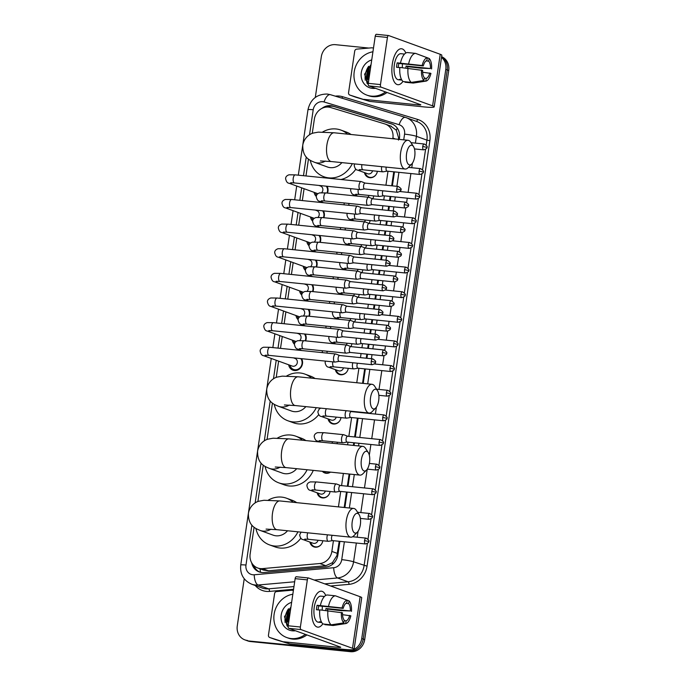 <?xml version="1.0" encoding="UTF-8"?>
<svg xmlns="http://www.w3.org/2000/svg" width="686" height="686" viewBox="0 0 686 686"><rect width="100%" height="100%" fill="white"/><g stroke="black" fill="none" stroke-linecap="round" stroke-linejoin="round"><path stroke-width="1.03" d="M310.715 542.36A6.774 6.097 -70 0 0 314.377 546.579A6.774 6.097 -70 0 0 315.706 546.879A6.774 6.097 -70 0 0 322.797 540.757A7.229 6.508 110 0 1 315.268 547.188A7.229 6.508 110 0 1 313.854 546.862A7.229 6.508 110 0 1 309.875 542.06M330.095 491.493A7.229 6.508 110 0 1 322.54 497.925A7.229 6.508 110 0 1 321.125 497.599A7.229 6.508 110 0 1 317.146 492.797M330.498 472.131A7.229 6.508 110 0 1 326.176 473.297A7.229 6.508 110 0 1 324.761 472.971A7.229 6.508 110 0 1 322.326 471.299M337.375 442.23A7.229 6.508 110 0 1 336.989 443.739A6.774 6.097 -70 0 0 337.349 442.23M341.011 417.603A7.229 6.508 110 0 1 333.456 424.025A7.229 6.508 110 0 1 332.041 423.708A7.229 6.508 110 0 1 328.062 418.897M336.174 369.943A6.774 6.097 -70 0 0 339.836 374.153A6.774 6.097 -70 0 0 341.165 374.453A6.774 6.097 -70 0 0 348.256 368.331A7.229 6.508 110 0 1 340.728 374.762A7.229 6.508 110 0 1 339.313 374.445A7.229 6.508 110 0 1 335.334 369.634M350.975 346.636A2.933 1.243 95.8 0 0 350.846 346.61A6.774 6.097 -70 0 0 351.901 343.703A7.229 6.508 110 0 1 350.88 346.601M355.554 319.076A7.229 6.508 110 0 1 354.525 321.966M359.198 294.44A7.229 6.508 110 0 1 358.161 297.338L354.362 295.855A4.065 1.724 95.8 0 0 354.345 295.846A4.065 1.724 95.8 0 0 354.165 295.803A4.065 1.724 95.8 0 0 352.09 299.242A4.065 1.724 95.8 0 0 353.161 303.847A4.065 1.724 95.8 0 0 353.341 303.889A4.065 1.724 95.8 0 0 353.547 303.881L357.595 303.186M362.834 269.812A7.229 6.508 110 0 1 361.796 272.702A6.774 6.097 -70 0 0 362.808 269.804M366.47 245.176A7.229 6.508 110 0 1 365.432 248.075A6.774 6.097 -70 0 0 366.444 245.176M370.106 220.549A7.229 6.508 110 0 1 369.068 223.439A6.774 6.097 -70 0 0 370.08 220.54M372.798 198.846A2.933 1.243 95.8 0 0 372.67 198.811A6.774 6.097 -70 0 0 373.724 195.913A7.229 6.508 110 0 1 372.712 198.811M377.386 171.277A7.229 6.508 110 0 1 369.823 177.708A7.229 6.508 110 0 1 368.408 177.382A7.229 6.508 110 0 1 364.438 172.58M326.973 351.215A7.229 6.508 110 0 1 327.059 353.101A6.774 6.097 -70 0 0 326.888 351.206M330.609 326.587A7.229 6.508 110 0 1 330.703 328.474M334.254 301.951A7.229 6.508 110 0 1 334.339 303.838M337.889 277.324A7.229 6.508 110 0 1 337.975 279.202M341.525 252.688A7.229 6.508 110 0 1 341.611 254.575M345.161 228.061A7.229 6.508 110 0 1 345.247 229.939A6.774 6.097 -70 0 0 345.075 228.052M348.797 203.425A7.229 6.508 110 0 1 348.882 205.311M301.626 358.692A7.683 6.92 110 0 1 301.351 366.821A7.683 6.92 110 0 1 294.448 370.526A7.683 6.92 110 0 1 292.948 370.183A7.683 6.92 110 0 1 288.66 364.772M305.261 334.056A7.683 6.92 110 0 1 305.639 340.882M308.897 309.429A7.683 6.92 110 0 1 309.275 316.246M312.533 284.793A7.683 6.92 110 0 1 312.91 291.619M316.169 260.157A7.683 6.92 110 0 1 316.555 266.983M319.813 235.53A7.683 6.92 110 0 1 320.19 242.355M323.449 210.894A7.683 6.92 110 0 1 323.826 217.719M327.085 186.266A7.683 6.92 110 0 1 327.462 193.092M392.795 138.744L392.898 138.066A13.549 12.194 -70 0 0 385.318 124.097A13.549 12.194 -70 0 0 384.752 123.909L330.609 107.513A13.549 12.194 -70 0 0 328.525 107.093A13.549 12.194 -70 0 0 314.351 119.193L312.25 133.41M398.455 140.09L398.6 137.869L396.302 130.203L390.754 126.095M254.094 527.234L250.141 554.014A13.549 12.194 -70 0 0 257.722 567.991L263.553 570.109L268.526 570.786L325.841 565.71L332.444 562.666L336.92 555.609L339.21 541.288M344.2 507.469L346.481 492.025M347.339 486.211L349.14 474.017M353.367 445.403L353.753 442.762M354.611 436.948L357.389 418.126M362.534 383.337L364.669 368.862M366.238 358.212L366.847 354.13M367.705 348.317L368.305 344.235M369.874 333.585L370.483 329.494M371.34 323.689L371.941 319.599M373.518 308.949L374.119 304.867M374.976 299.053L375.576 294.971M377.154 284.321L377.754 280.231M378.612 274.426L379.221 270.335M380.79 259.685L381.39 255.604M382.248 249.79L382.857 245.708M384.426 235.058L385.026 230.968M385.892 225.154L386.492 221.072M388.062 210.422L388.67 206.34M389.528 200.526L390.128 196.445M391.697 185.795L393.764 171.809M257.722 567.991A13.549 12.194 -70 0 0 262.524 568.608L319.839 563.523A13.549 12.194 -70 0 0 331.861 551.415L333.439 540.705M338.438 506.885L340.719 491.442M341.577 485.628L343.377 473.434M347.596 444.82L347.991 442.178M348.848 436.365L351.626 417.542M356.763 382.745L358.898 368.279M360.476 357.629L361.076 353.547M361.934 347.733L362.542 343.652M364.112 332.993L364.712 328.911M365.578 323.097L366.178 319.016M367.747 308.366L368.356 304.284M369.214 298.47L369.814 294.388M371.383 283.73L371.992 279.648M372.85 273.834L373.45 269.752M375.028 259.102L375.628 255.02M376.485 249.207L377.086 245.116M378.663 234.466L379.264 230.385M380.121 224.571L380.73 220.489M382.299 209.839L382.899 205.757M383.757 199.943L384.366 195.853M385.935 185.203L388.002 171.226M308.46 159.092L305.965 175.95M304.087 188.701L302.329 200.586M300.451 213.337L298.693 225.214M296.806 237.965L295.057 249.85M293.171 262.601L291.421 274.477M289.535 287.237L287.777 299.113M285.899 311.864L284.141 323.741M282.263 336.5L280.505 348.377M278.619 361.128L276.218 377.411M272.428 403.094L267.051 439.486M263.261 465.168L257.885 501.552M316.28 196.462A7.683 6.92 110 0 1 314.119 192.354M312.645 221.098A7.683 6.92 110 0 1 310.484 216.982M309.009 245.725A7.683 6.92 110 0 1 306.848 241.618M305.373 270.361A7.683 6.92 110 0 1 303.212 266.245M301.737 294.989A7.683 6.92 110 0 1 299.576 290.881M298.101 319.625A7.683 6.92 110 0 1 295.94 315.509M294.457 344.261A7.683 6.92 110 0 1 292.296 340.145M353.693 649.573A13.549 12.194 110 0 1 347.562 650.628L248.975 641.007A13.549 12.194 110 0 1 246.325 640.398A13.549 12.194 110 0 0 248.975 641.007L349.045 651.16L250.459 641.539A13.549 12.194 110 0 1 247.8 640.938L244.842 639.858A13.549 12.194 110 0 1 237.27 625.889L244.225 578.77M441.518 57.35A13.549 12.194 110 0 1 445.78 69.415L361.736 638.529L363.22 639.06A13.549 12.194 110 0 1 349.045 651.16A13.549 12.194 110 0 0 363.22 639.06L447.255 69.946L363.22 639.06L364.695 639.601A13.549 12.194 110 0 1 350.52 651.7L250.459 641.539M441.587 56.887A13.549 12.194 110 0 1 447.255 69.946A13.549 12.194 110 0 0 441.587 56.887M441.613 56.689A13.549 12.194 110 0 1 448.73 70.487L364.695 639.601M399.252 139.395L399.466 137.963A13.549 12.194 -70 0 0 391.886 123.995A13.549 12.194 -70 0 0 391.32 123.806L332.83 106.09A13.549 12.194 -70 0 0 330.746 105.67A13.549 12.194 -70 0 0 321.94 108.371M326.536 107.067A13.549 12.194 110 0 1 332.221 106.21A13.549 12.194 110 0 1 334.314 106.622L392.606 124.277M285.17 622.674A18.059 16.258 110 0 1 288.557 608.739A18.059 16.258 110 0 0 285.17 622.674M365.269 80.236A18.059 16.258 110 0 1 368.665 66.302A18.059 16.258 110 0 0 365.269 80.236M315.303 97.421L321.305 56.775A13.549 12.194 110 0 1 335.48 44.676L368.828 48.063M247.5 640.467A13.549 12.194 110 0 1 244.842 639.858M361.736 638.529A13.549 12.194 110 0 1 354.027 649.41M287.314 626.172A18.059 16.258 110 0 1 289.989 609.348M367.413 83.735A18.059 16.258 110 0 1 370.088 66.911M251.676 562.786A13.549 12.194 -70 0 0 259.154 571.91A13.549 12.194 -70 0 0 263.956 572.527L325.867 567.039A13.549 12.194 -70 0 0 337.889 554.931L339.896 541.357M344.887 507.546L347.167 492.094M348.034 486.28L349.826 474.095M354.053 445.471L354.448 442.83M355.305 437.016L358.083 418.203M363.22 383.405L365.355 368.939M366.933 358.281L367.533 354.199M368.391 348.385L368.999 344.303M370.569 333.653L371.169 329.572M372.026 323.758L372.635 319.676M374.204 309.017L374.805 304.936M375.671 299.122L376.271 295.04M377.84 284.39L378.449 280.308M379.307 274.494L379.907 270.404M381.476 259.754L382.085 255.672M382.942 249.858L383.543 245.777M385.12 235.126L385.721 231.045M386.578 225.231L387.178 221.141M388.756 210.491L389.356 206.409M390.214 200.595L390.823 196.513M392.392 185.863L394.459 171.877M259.9 572.15A13.549 12.194 110 0 1 253.777 565.513M392.306 64.047A18.059 7.666 -84.2 0 1 394.57 55.609A18.059 7.666 -84.2 0 1 405.82 53.019A18.059 7.666 -84.2 0 0 401.524 48.757A18.059 7.666 -84.2 0 0 392.306 64.047A18.059 7.666 -84.2 0 0 392.443 76.592A18.059 7.666 -84.2 0 0 402.939 81.394A18.059 7.666 -84.2 0 1 397.871 84.704A18.059 7.666 -84.2 0 1 392.306 64.047M363.914 99.333A2.255 2.032 -70 0 0 364.266 99.401L369.805 101.417A2.255 2.032 110 0 1 369.462 101.339L349.911 95.088A2.255 2.032 -70 0 1 348.557 92.73L354.696 51.158A2.255 2.032 -70 0 1 356.694 49.135L371.52 47.823A2.255 2.032 -70 0 1 371.881 47.823L373.493 47.986M369.805 101.417L423.725 106.887A18.059 1.741 -171.6 0 0 434.212 106.844A18.059 1.741 -171.6 0 0 432.609 105.858L381.073 87.139L368.871 85.896L420.407 104.615A4.519 0.437 8.4 0 1 420.81 104.864A4.519 0.437 8.4 0 1 418.186 104.872L364.266 99.401M369.462 101.339L355.451 97.103A2.255 2.032 110 0 1 355.271 97.035M434.212 106.844L441.827 55.266A18.059 1.741 -171.6 0 0 440.223 54.28L388.688 35.561A2.255 0.96 95.8 0 0 388.593 35.535A2.255 0.96 95.8 0 0 387.436 37.447L375.233 36.212A2.255 0.96 -84.2 0 1 376.382 34.3A2.255 0.96 -84.2 0 1 376.485 34.326L388.49 35.543M368.871 85.896A2.255 0.96 -84.2 0 1 368.279 83.34L380.481 84.584L387.436 37.447M380.481 84.584A2.255 0.96 95.8 0 0 381.073 87.139M368.279 83.34L375.233 36.212M398.257 67.46A9.029 3.833 95.8 0 1 398.446 65.633A9.029 3.833 95.8 0 1 398.892 63.455L423.296 65.933A9.029 3.833 -84.2 0 1 426.889 60.514L427.292 57.778A11.739 4.982 -84.2 0 0 422.156 65.522L397.185 62.838A13.094 5.557 -84.2 0 0 396.782 65.033A13.094 5.557 -84.2 0 0 396.534 67.288L399.835 67.622M426.057 60.908L428.741 61.183A9.029 3.833 -84.2 0 1 430.448 68.531L406.043 66.053A9.029 3.833 95.8 0 1 405.872 68.034M402.365 63.807A9.029 3.833 -84.2 0 1 402.21 67.665M401.859 80.082L401.181 80.013A13.094 5.557 -84.2 0 1 400.813 80.005L398.377 79.756A13.094 5.557 -84.2 0 1 394.339 64.784A13.094 5.557 -84.2 0 1 401.018 53.705L403.462 53.954A13.094 5.557 -84.2 0 1 403.822 54.014M400.813 80.005A13.094 5.557 -84.2 0 1 399.338 79.344L401.567 79.567M407.587 68.214A13.094 5.557 -84.2 0 0 407.741 66.671L420.698 68.18L430.448 68.531M405.057 81.754L404.989 82.226L413.126 83.057L425.792 81.137L426.195 78.401L424.274 78.204M403.136 81.557A14.903 6.328 -84.2 0 1 399.852 67.425L422.636 70.384A9.029 3.833 -84.2 0 0 424.351 77.732L423.948 80.468L411.274 82.389L403.136 81.557M428.741 61.183L429.144 58.447L417.337 54.04M422.653 72.253L430.928 73.393A11.739 4.982 -84.2 0 1 425.903 81.12L413.529 83.023A14.903 6.328 -84.2 0 1 413.126 83.057M411.274 82.389A14.903 6.328 -84.2 0 1 407.99 68.248M429.144 58.447A11.739 4.982 -84.2 0 1 431.588 68.943M423.948 80.468A11.739 4.982 -84.2 0 1 421.504 69.963M429.796 72.982A9.029 3.833 -84.2 0 1 426.195 78.401M403.462 53.954A13.094 5.557 -84.2 0 0 403.085 53.945L404.5 54.083M400.504 62.983A14.903 6.328 -84.2 0 1 407.424 52.556L415.562 53.379L427.292 57.778M408.642 63.807A14.903 6.328 -84.2 0 1 415.562 53.379M423.296 65.933L422.156 65.522M398.892 63.455L397.185 62.838M407.741 66.671L406.043 66.053M401.181 80.013L401.259 79.542M385.515 91.941A22.578 20.323 110 0 1 371.272 96.117A22.578 20.323 110 0 1 366.847 95.105A22.578 20.323 110 0 1 354.19 71.987A22.578 20.323 110 0 1 372.935 51.793M386.99 92.481A22.578 20.323 110 0 1 372.747 96.649A22.578 20.323 110 0 1 368.322 95.637L366.847 95.105M370.32 69.475L368.828 79.61M370.491 68.326L368.056 78.899L368.708 80.408M375.491 88.305A14.723 13.257 110 0 1 372.412 88.374A14.723 13.257 110 0 1 361.128 75.237A14.723 13.257 110 0 1 371.735 59.888M371.04 64.595L364.583 74.225L368.236 84.549M370.174 70.469L368.459 78.453M370.877 65.71L369.059 67.7L366.736 80.665L368.236 83.675M370.028 71.464L368.854 79.447M370.817 66.156L369.351 67.811L367.027 80.768L368.271 83.383M406.584 153.604A9.93 4.219 95.8 0 0 407.467 163.028A9.93 4.219 95.8 0 0 411.729 164.005A9.93 4.219 95.8 0 0 414.713 156.554A9.93 4.219 95.8 0 0 413.495 146.547A9.93 4.219 95.8 0 0 406.584 153.604M411.729 164.005L408.153 167.65A14.449 6.131 -84.2 0 1 405.117 169.039A14.449 6.131 -84.2 0 1 400.667 152.515A14.449 6.131 -84.2 0 1 408.041 140.287A14.449 6.131 -84.2 0 1 410.725 142.259L413.495 146.547M320.422 160.953L331.329 161.544A14.449 6.131 95.8 0 1 326.879 145.029A14.449 6.131 95.8 0 1 334.254 132.792L318.321 132.132L313.142 133.084C310.226 133.779 304.215 137.286 302.775 145.132C302.483 157.771 309.866 160.327 314.54 162.299L327.462 166.998A14.449 13.008 -70 0 0 330.3 167.641A14.449 13.008 -70 0 0 341.885 162.616M352.304 163.68A24.833 22.364 110 0 1 328.791 177.871A24.833 22.364 110 0 1 323.921 176.756A24.833 22.364 110 0 1 310.278 160.335M322.617 132.029A24.833 22.364 110 0 1 336.011 128.959A24.833 22.364 110 0 1 340.873 130.074A24.833 22.364 110 0 1 347.622 134.156M340.873 130.074L346.421 132.081A24.833 22.364 110 0 1 351.078 134.507M355.837 169.159A24.833 22.364 110 0 1 340.925 179.5M370.551 397.606A9.93 4.219 95.8 0 0 371.435 407.03A9.93 4.219 95.8 0 0 375.696 408.016A9.93 4.219 95.8 0 0 378.681 400.564A9.93 4.219 95.8 0 0 377.471 390.557A9.93 4.219 95.8 0 0 370.551 397.606M375.696 408.016L372.121 411.66A14.449 6.131 -84.2 0 1 369.085 413.049A14.449 6.131 -84.2 0 1 364.635 396.525A14.449 6.131 -84.2 0 1 372.009 384.297A14.449 6.131 -84.2 0 1 374.693 386.261L377.471 390.557M284.39 404.963L295.297 405.555A14.449 6.131 95.8 0 1 290.847 389.031A14.449 6.131 95.8 0 1 298.221 376.803L282.289 376.142L277.11 377.094C274.194 377.789 268.183 381.296 266.743 389.134C266.451 401.773 273.834 404.337 278.507 406.309L291.439 411.008A14.449 13.008 -70 0 0 294.268 411.651A14.449 13.008 -70 0 0 305.862 406.627M316.272 407.681A24.833 22.364 110 0 1 292.759 421.881A24.833 22.364 110 0 1 287.888 420.767A24.833 22.364 110 0 1 274.246 404.337M286.585 376.039A24.833 22.364 110 0 1 299.979 372.97A24.833 22.364 110 0 1 304.841 374.076A24.833 22.364 110 0 1 311.59 378.166M318.681 414.687A24.833 22.364 110 0 1 298.299 423.888A24.833 22.364 110 0 1 293.428 422.782L287.888 420.767M304.841 374.076L310.389 376.091A24.833 22.364 110 0 1 315.046 378.509M361.385 459.68A9.93 4.219 95.8 0 0 362.268 469.104A9.93 4.219 95.8 0 0 366.53 470.082A9.93 4.219 95.8 0 0 369.514 462.63A9.93 4.219 95.8 0 0 368.305 452.623A9.93 4.219 95.8 0 0 361.385 459.68M366.53 470.082L362.954 473.726A14.449 6.131 -84.2 0 1 359.918 475.115A14.449 6.131 -84.2 0 1 355.468 458.591A14.449 6.131 -84.2 0 1 362.843 446.363A14.449 6.131 -84.2 0 1 365.527 448.335L368.305 452.623M275.223 467.029L286.131 467.62A14.449 6.131 95.8 0 1 281.68 451.105A14.449 6.131 95.8 0 1 289.055 438.877L273.122 438.208L267.943 439.16C265.028 439.855 259.016 443.362 257.584 451.208C257.284 463.847 264.667 466.403 269.341 468.375L282.272 473.074A14.449 13.008 -70 0 0 285.102 473.717A14.449 13.008 -70 0 0 296.695 468.692M307.105 469.756A24.833 22.364 110 0 1 283.592 483.947A24.833 22.364 110 0 1 278.722 482.833A24.833 22.364 110 0 1 265.079 466.411M277.418 438.105A24.833 22.364 110 0 1 290.813 435.035A24.833 22.364 110 0 1 295.683 436.15A24.833 22.364 110 0 1 302.423 440.232M313.27 470.382A24.833 22.364 110 0 1 289.132 485.962A24.833 22.364 110 0 1 284.261 484.848L278.722 482.833M295.683 436.15L301.223 438.165A24.833 22.364 110 0 1 305.887 440.583M352.218 521.746A9.93 4.219 95.8 0 0 353.101 531.17A9.93 4.219 95.8 0 0 357.363 532.156A9.93 4.219 95.8 0 0 360.347 524.696A9.93 4.219 95.8 0 0 359.138 514.689A9.93 4.219 95.8 0 0 352.218 521.746M357.363 532.156L353.787 535.8A14.449 6.131 -84.2 0 1 350.76 537.181A14.449 6.131 -84.2 0 1 346.301 520.665A14.449 6.131 -84.2 0 1 353.676 508.437A14.449 6.131 -84.2 0 1 356.368 510.401L359.138 514.689M266.065 529.103L276.973 529.695A14.449 6.131 95.8 0 1 272.514 513.171A14.449 6.131 95.8 0 1 279.888 500.943L263.956 500.274L258.776 501.234C255.861 501.92 249.85 505.436 248.418 513.274C248.118 525.913 255.501 528.469 260.174 530.45L273.105 535.14A14.449 13.008 -70 0 0 275.935 535.792A14.449 13.008 -70 0 0 287.528 530.767M297.938 531.822A24.833 22.364 110 0 1 274.426 546.013A24.833 22.364 110 0 1 269.555 544.907A24.833 22.364 110 0 1 255.912 528.477M268.252 500.171A24.833 22.364 110 0 1 281.646 497.11A24.833 22.364 110 0 1 286.516 498.216A24.833 22.364 110 0 1 293.265 502.298M300.82 538.218A24.833 22.364 110 0 1 279.965 548.028A24.833 22.364 110 0 1 275.103 546.913L269.555 544.907M286.516 498.216L292.056 500.231A24.833 22.364 110 0 1 296.721 502.649M315.431 192.826A6.774 6.097 -70 0 0 316.632 195.27M290.684 182.759L294.474 182.956A4.065 1.724 95.8 0 1 293.188 178.557A4.065 1.724 95.8 0 1 293.222 178.309A4.065 1.724 95.8 0 1 295.289 174.87L288.995 174.81C286.782 175.573 285.65 176.834 285.59 178.6C286.216 181.601 287.365 183.145 289.055 183.248L317.798 193.684A4.065 3.662 -70 0 0 317.875 193.709M365.175 183.093L361.351 181.601A4.065 1.724 95.8 0 0 361.351 181.601A4.065 1.724 95.8 0 0 361.325 181.593A4.065 1.724 95.8 0 0 361.145 181.55A4.065 1.724 95.8 0 0 359.078 184.997A4.065 1.724 95.8 0 0 360.15 189.602A4.065 1.724 95.8 0 0 360.33 189.636A4.065 1.724 95.8 0 0 360.527 189.636L364.583 188.942M365.235 183.119A2.933 1.243 95.8 0 0 365.098 183.093A2.933 1.243 95.8 0 0 363.606 185.572A2.933 1.243 95.8 0 0 364.377 188.899A2.933 1.243 95.8 0 0 364.506 188.933A2.933 1.243 95.8 0 0 364.66 188.924M327.016 193.04A6.774 6.097 -70 0 0 326.253 186.18M321.648 192.68A4.065 3.662 -70 0 0 320.568 186.043L318.879 185.434M311.787 217.453A6.774 6.097 -70 0 0 312.996 219.906M287.04 207.386L290.83 207.584A4.065 1.724 95.8 0 1 289.552 203.193A4.065 1.724 95.8 0 1 289.578 202.936A4.065 1.724 95.8 0 1 291.653 199.497L285.35 199.446C283.138 200.209 282.006 201.47 281.955 203.228C282.572 206.229 283.73 207.781 285.419 207.875L314.162 218.32A4.065 3.662 -70 0 0 314.239 218.345M361.539 207.729L357.706 206.237A4.065 1.724 95.8 0 0 357.689 206.229A4.065 1.724 95.8 0 0 357.706 206.237A4.065 1.724 95.8 0 0 357.509 206.186A4.065 1.724 95.8 0 0 355.434 209.624A4.065 1.724 95.8 0 0 356.506 214.229A4.065 1.724 95.8 0 0 356.686 214.272A4.065 1.724 95.8 0 0 356.892 214.264L360.947 213.569M361.591 207.755A2.933 1.243 95.8 0 0 361.462 207.721A2.933 1.243 95.8 0 0 359.97 210.208A2.933 1.243 95.8 0 0 360.742 213.535A2.933 1.243 95.8 0 0 360.87 213.56A2.933 1.243 95.8 0 0 361.016 213.56M323.38 217.676A6.774 6.097 -70 0 0 322.617 210.816M318.012 217.316A4.065 3.662 -70 0 0 316.932 210.679L315.243 210.062M308.151 242.089A6.774 6.097 -70 0 0 309.36 244.533M283.404 232.022L287.194 232.22A4.065 1.724 95.8 0 1 285.908 227.821A4.065 1.724 95.8 0 1 285.942 227.572A4.065 1.724 95.8 0 1 288.017 224.133L281.714 224.073C279.502 224.837 278.37 226.097 278.319 227.863C278.936 230.865 280.094 232.417 281.783 232.511L310.518 242.947A4.065 3.662 -70 0 0 310.604 242.981M354.087 230.873A4.065 1.724 95.8 0 0 354.07 230.865A4.065 1.724 95.8 0 0 354.053 230.856A4.065 1.724 95.8 0 0 353.873 230.822A4.065 1.724 95.8 0 0 351.798 234.26A4.065 1.724 95.8 0 0 352.87 238.865A4.065 1.724 95.8 0 0 353.05 238.908A4.065 1.724 95.8 0 0 353.256 238.9L357.303 238.205M357.955 232.383A2.933 1.243 95.8 0 0 357.826 232.357A2.933 1.243 95.8 0 0 356.334 234.835A2.933 1.243 95.8 0 0 357.106 238.162A2.933 1.243 95.8 0 0 357.235 238.196A2.933 1.243 95.8 0 0 357.38 238.188M319.745 242.312A6.774 6.097 -70 0 0 318.981 235.444M314.368 241.944A4.065 3.662 -70 0 0 313.296 235.307L311.607 234.698M304.515 266.717A6.774 6.097 -70 0 0 305.716 269.169M279.768 256.65L283.558 256.847A4.065 1.724 95.8 0 1 282.272 252.457A4.065 1.724 95.8 0 1 282.306 252.199A4.065 1.724 95.8 0 1 284.381 248.761L278.079 248.709C275.866 249.472 274.734 250.733 274.683 252.499C275.3 255.492 276.458 257.044 278.139 257.139L306.882 267.583A4.065 3.662 -70 0 0 306.968 267.609M350.452 255.509A4.065 1.724 95.8 0 0 350.435 255.501A4.065 1.724 95.8 0 0 350.237 255.449A4.065 1.724 95.8 0 0 348.162 258.888A4.065 1.724 95.8 0 0 349.234 263.493A4.065 1.724 95.8 0 0 349.414 263.535A4.065 1.724 95.8 0 0 349.62 263.527L353.667 262.832M354.319 257.018A2.933 1.243 95.8 0 0 354.19 256.984A2.933 1.243 95.8 0 0 352.69 259.471A2.933 1.243 95.8 0 0 353.47 262.798A2.933 1.243 95.8 0 0 353.599 262.824A2.933 1.243 95.8 0 0 353.744 262.824M350.435 255.501A4.065 1.724 95.8 0 0 350.417 255.492L354.259 256.993M316.109 266.94A6.774 6.097 -70 0 0 315.346 260.08M310.732 266.58A4.065 3.662 -70 0 0 309.66 259.943L307.971 259.325M300.88 291.353A6.774 6.097 -70 0 0 302.08 293.797M276.132 281.286L279.922 281.483A4.065 1.724 95.8 0 1 278.636 277.084A4.065 1.724 95.8 0 1 278.67 276.835A4.065 1.724 95.8 0 1 280.745 273.397L274.443 273.337C272.231 274.1 271.099 275.36 271.039 277.127C271.665 280.128 272.814 281.68 274.503 281.775L303.246 292.21A4.065 3.662 -70 0 0 303.323 292.245M350.623 281.629L346.799 280.128A4.065 1.724 95.8 0 0 346.799 280.128A4.065 1.724 95.8 0 0 346.782 280.12A4.065 1.724 95.8 0 0 346.601 280.085A4.065 1.724 95.8 0 0 344.526 283.524A4.065 1.724 95.8 0 0 345.598 288.129A4.065 1.724 95.8 0 0 345.778 288.171A4.065 1.724 95.8 0 0 345.984 288.163L350.031 287.468M350.683 281.646A2.933 1.243 95.8 0 0 350.555 281.62A2.933 1.243 95.8 0 0 349.054 284.098A2.933 1.243 95.8 0 0 349.826 287.425A2.933 1.243 95.8 0 0 349.963 287.46A2.933 1.243 95.8 0 0 350.109 287.451M312.473 291.576A6.774 6.097 -70 0 0 311.71 284.707M307.096 291.216A4.065 3.662 -70 0 0 306.025 284.57L304.335 283.961M297.244 315.989A6.774 6.097 -70 0 0 298.444 318.433M272.496 305.913L276.286 306.11A4.065 1.724 95.8 0 1 275 301.72A4.065 1.724 95.8 0 1 275.035 301.463A4.065 1.724 95.8 0 1 277.11 298.024L270.807 297.973C268.595 298.736 267.463 299.996 267.403 301.763C268.029 304.764 269.178 306.308 270.867 306.402L299.611 316.846A4.065 3.662 -70 0 0 299.688 316.872M346.987 306.256L343.163 304.764A4.065 1.724 95.8 0 0 343.163 304.764A4.065 1.724 95.8 0 0 343.146 304.755A4.065 1.724 95.8 0 0 342.966 304.713A4.065 1.724 95.8 0 0 340.891 308.151A4.065 1.724 95.8 0 0 341.962 312.756A4.065 1.724 95.8 0 0 342.143 312.799A4.065 1.724 95.8 0 0 342.348 312.79L346.396 312.096M347.047 306.282A2.933 1.243 95.8 0 0 346.919 306.248A2.933 1.243 95.8 0 0 345.418 308.734A2.933 1.243 95.8 0 0 346.19 312.061A2.933 1.243 95.8 0 0 346.319 312.087A2.933 1.243 95.8 0 0 346.473 312.087M308.829 316.203A6.774 6.097 -70 0 0 308.065 309.343M303.461 315.843A4.065 3.662 -70 0 0 302.38 309.206L300.7 308.589M293.599 340.616A6.774 6.097 -70 0 0 294.809 343.06M268.852 330.549L272.651 330.746A4.065 1.724 95.8 0 1 271.364 326.347A4.065 1.724 95.8 0 1 271.399 326.099A4.065 1.724 95.8 0 1 273.465 322.66L267.163 322.6C264.959 323.363 263.818 324.632 263.767 326.39C264.384 329.391 265.542 330.944 267.231 331.038L295.975 341.474A4.065 3.662 -70 0 0 296.052 341.508M343.352 330.892L339.519 329.391A4.065 1.724 95.8 0 0 339.519 329.391A4.065 1.724 95.8 0 0 339.501 329.391A4.065 1.724 95.8 0 0 339.321 329.349A4.065 1.724 95.8 0 0 337.255 332.787A4.065 1.724 95.8 0 0 338.327 337.392A4.065 1.724 95.8 0 0 338.507 337.435A4.065 1.724 95.8 0 0 338.704 337.426L342.76 336.732M343.412 330.909A2.933 1.243 95.8 0 0 343.274 330.884A2.933 1.243 95.8 0 0 341.782 333.362A2.933 1.243 95.8 0 0 342.554 336.689A2.933 1.243 95.8 0 0 342.683 336.723A2.933 1.243 95.8 0 0 342.829 336.715M305.193 340.839A6.774 6.097 -70 0 0 304.43 333.971M299.825 340.479A4.065 3.662 -70 0 0 298.744 333.833L297.055 333.225M289.964 365.252A6.774 6.097 -70 0 0 293.625 369.462A6.774 6.097 -70 0 0 294.954 369.763A6.774 6.097 -70 0 0 301.265 366.092A6.774 6.097 -70 0 0 300.794 358.606M265.216 355.177L269.006 355.374A4.065 1.724 95.8 0 1 267.72 350.983A4.065 1.724 95.8 0 1 267.754 350.735A4.065 1.724 95.8 0 1 269.83 347.288L263.527 347.236C261.315 347.999 260.183 349.26 260.131 351.026C260.749 354.027 261.906 355.571 263.596 355.674L292.339 366.11A4.065 3.662 -70 0 0 295.109 358.469L293.419 357.852M339.716 355.52L335.883 354.027A4.065 1.724 95.8 0 0 335.866 354.019A4.065 1.724 95.8 0 0 335.883 354.027A4.065 1.724 95.8 0 0 335.686 353.976A4.065 1.724 95.8 0 0 333.61 357.415A4.065 1.724 95.8 0 0 334.682 362.019A4.065 1.724 95.8 0 0 334.862 362.062A4.065 1.724 95.8 0 0 335.068 362.054L339.124 361.359M339.767 355.545A2.933 1.243 95.8 0 0 339.639 355.511A2.933 1.243 95.8 0 0 338.147 357.998A2.933 1.243 95.8 0 0 338.918 361.325A2.933 1.243 95.8 0 0 339.047 361.351A2.933 1.243 95.8 0 0 339.193 361.351M368.931 197.336A4.065 1.724 95.8 0 0 368.914 197.328A4.065 1.724 95.8 0 0 368.716 197.276A4.065 1.724 95.8 0 0 366.641 200.715A4.065 1.724 95.8 0 0 367.713 205.32A4.065 1.724 95.8 0 0 367.893 205.363A4.065 1.724 95.8 0 0 368.099 205.354L372.146 204.66M405.778 202.173C408.453 203.931 409.319 205.045 408.384 205.526L404.277 204.66A2.933 1.243 95.8 0 1 405.778 202.173L372.67 198.811A2.933 1.243 95.8 0 0 371.169 201.298A2.933 1.243 95.8 0 0 371.941 204.625A2.933 1.243 95.8 0 0 372.078 204.651A2.933 1.243 95.8 0 0 372.224 204.651M368.914 197.328A4.065 1.724 95.8 0 0 368.897 197.319L372.738 198.82M348.857 205.303A6.774 6.097 -70 0 0 348.711 203.416M344.14 204.831A4.065 3.662 -70 0 0 343.969 202.936M369.102 223.456L365.278 221.955A4.065 1.724 95.8 0 0 365.278 221.955A4.065 1.724 95.8 0 0 365.261 221.955A4.065 1.724 95.8 0 0 365.072 221.912A4.065 1.724 95.8 0 0 363.005 225.351A4.065 1.724 95.8 0 0 364.077 229.956A4.065 1.724 95.8 0 0 364.257 229.999A4.065 1.724 95.8 0 0 364.463 229.99L368.511 229.296M369.162 223.473A2.933 1.243 95.8 0 0 369.034 223.447A2.933 1.243 95.8 0 0 367.533 225.934A2.933 1.243 95.8 0 0 368.305 229.253A2.933 1.243 95.8 0 0 368.433 229.287A2.933 1.243 95.8 0 0 368.588 229.278M340.505 229.458A4.065 3.662 -70 0 0 340.325 227.563M361.651 246.6A4.065 1.724 95.8 0 0 361.633 246.591A4.065 1.724 95.8 0 0 361.616 246.583A4.065 1.724 95.8 0 0 361.436 246.54A4.065 1.724 95.8 0 0 359.37 249.978A4.065 1.724 95.8 0 0 360.442 254.583A4.065 1.724 95.8 0 0 360.622 254.626A4.065 1.724 95.8 0 0 360.819 254.617L364.875 253.923M365.527 248.109A2.933 1.243 95.8 0 0 365.389 248.075A2.933 1.243 95.8 0 0 363.897 250.561A2.933 1.243 95.8 0 0 364.669 253.889A2.933 1.243 95.8 0 0 364.798 253.914A2.933 1.243 95.8 0 0 364.943 253.914M341.577 254.575A6.774 6.097 -70 0 0 341.439 252.68M336.869 254.094A4.065 3.662 -70 0 0 336.689 252.199M361.831 272.719L357.998 271.219A4.065 1.724 95.8 0 0 357.998 271.219A4.065 1.724 95.8 0 0 357.981 271.219A4.065 1.724 95.8 0 0 357.8 271.176A4.065 1.724 95.8 0 0 355.725 274.614A4.065 1.724 95.8 0 0 356.797 279.219A4.065 1.724 95.8 0 0 356.977 279.262A4.065 1.724 95.8 0 0 357.183 279.253L361.239 278.559M361.882 272.736A2.933 1.243 95.8 0 0 361.754 272.711A2.933 1.243 95.8 0 0 360.261 275.197A2.933 1.243 95.8 0 0 361.033 278.516A2.933 1.243 95.8 0 0 361.162 278.55A2.933 1.243 95.8 0 0 361.308 278.542M337.941 279.202A6.774 6.097 -70 0 0 337.804 277.315M333.225 278.722A4.065 3.662 -70 0 0 333.053 276.827M358.246 297.372A2.933 1.243 95.8 0 0 358.118 297.338A2.933 1.243 95.8 0 0 356.617 299.825A2.933 1.243 95.8 0 0 357.397 303.152A2.933 1.243 95.8 0 0 357.526 303.178A2.933 1.243 95.8 0 0 357.672 303.178M334.305 303.838A6.774 6.097 -70 0 0 334.168 301.943M329.589 303.358A4.065 3.662 -70 0 0 329.417 301.463M350.743 320.491A4.065 1.724 95.8 0 0 350.726 320.482A4.065 1.724 95.8 0 0 350.529 320.439A4.065 1.724 95.8 0 0 348.454 323.878A4.065 1.724 95.8 0 0 349.526 328.483A4.065 1.724 95.8 0 0 349.706 328.525A4.065 1.724 95.8 0 0 349.911 328.517L353.959 327.822M354.611 322A2.933 1.243 95.8 0 0 354.482 321.974A2.933 1.243 95.8 0 0 352.981 324.461A2.933 1.243 95.8 0 0 353.753 327.788A2.933 1.243 95.8 0 0 353.89 327.814A2.933 1.243 95.8 0 0 354.036 327.805M350.726 320.482A4.065 1.724 95.8 0 0 350.709 320.482L354.551 321.983M330.669 328.465A6.774 6.097 -70 0 0 330.523 326.579M325.953 327.985A4.065 3.662 -70 0 0 325.781 326.099M347.107 345.127A4.065 1.724 95.8 0 0 347.09 345.118A4.065 1.724 95.8 0 0 346.893 345.067A4.065 1.724 95.8 0 0 344.818 348.505A4.065 1.724 95.8 0 0 345.89 353.119A4.065 1.724 95.8 0 0 346.07 353.153A4.065 1.724 95.8 0 0 346.276 353.153L350.323 352.45M383.954 349.971C386.63 351.721 387.496 352.844 386.561 353.316L382.454 352.45A2.933 1.243 95.8 0 1 383.954 349.971L350.846 346.61A2.933 1.243 95.8 0 0 349.346 349.088A2.933 1.243 95.8 0 0 350.117 352.415A2.933 1.243 95.8 0 0 350.246 352.45A2.933 1.243 95.8 0 0 350.4 352.441M347.09 345.118A4.065 1.724 95.8 0 0 347.073 345.109L350.915 346.61M322.317 352.621A4.065 3.662 -70 0 0 322.146 350.726M312.207 606.484A18.059 7.666 -84.2 0 1 314.471 598.046A18.059 7.666 -84.2 0 1 325.721 595.457A18.059 7.666 -84.2 0 0 321.417 591.195A18.059 7.666 -84.2 0 0 312.207 606.484A18.059 7.666 -84.2 0 0 312.336 619.029A18.059 7.666 -84.2 0 0 322.84 623.831A18.059 7.666 -84.2 0 1 317.772 627.141A18.059 7.666 -84.2 0 1 312.207 606.484M283.815 641.77A2.255 2.032 -70 0 0 284.167 641.839L289.706 643.854A2.255 2.032 110 0 1 289.355 643.777L269.812 637.526A2.255 2.032 -70 0 1 268.458 635.167L274.597 593.596A2.255 2.032 -70 0 1 276.595 591.572L291.421 590.26A2.255 2.032 -70 0 1 291.782 590.26L293.394 590.423M289.706 643.854L343.626 649.325A18.059 1.741 -171.6 0 0 354.105 649.282A18.059 1.741 -171.6 0 0 352.51 648.296L300.974 629.577L288.772 628.333L340.307 647.052A4.519 0.437 8.4 0 1 340.71 647.301A4.519 0.437 8.4 0 1 338.087 647.31L284.167 641.839M289.355 643.777L275.352 639.541A2.255 2.032 110 0 1 275.163 639.472M354.105 649.282L361.728 597.703A18.059 1.741 -171.6 0 0 360.124 596.717L308.589 577.998A2.255 0.96 95.8 0 0 308.486 577.972A2.255 0.96 95.8 0 0 307.337 579.884L295.134 578.65A2.255 0.96 -84.2 0 1 296.283 576.737A2.255 0.96 -84.2 0 1 296.386 576.763L308.383 577.981M288.772 628.333A2.255 0.96 -84.2 0 1 288.171 625.778L300.382 627.013L307.337 579.884M300.382 627.013A2.255 0.96 95.8 0 0 300.974 629.577M288.171 625.778L295.134 578.65M318.15 609.897A9.029 3.833 95.8 0 1 318.338 608.07A9.029 3.833 95.8 0 1 318.784 605.892L343.197 608.371A9.029 3.833 -84.2 0 1 346.79 602.951L347.193 600.216A11.739 4.982 -84.2 0 0 342.057 607.959L317.086 605.275A13.094 5.557 -84.2 0 0 316.683 607.47A13.094 5.557 -84.2 0 0 316.435 609.725L319.736 610.06M345.958 603.346L348.642 603.62A9.029 3.833 -84.2 0 1 350.349 610.969L325.944 608.491A9.029 3.833 95.8 0 1 325.773 610.471M322.266 606.244A9.029 3.833 -84.2 0 1 322.111 610.103M321.76 622.519L321.082 622.451A13.094 5.557 -84.2 0 1 320.714 622.442L318.27 622.193A13.094 5.557 -84.2 0 1 314.239 607.221A13.094 5.557 -84.2 0 1 320.919 596.143L323.363 596.391A13.094 5.557 -84.2 0 1 323.723 596.451M320.714 622.442A13.094 5.557 -84.2 0 1 319.239 621.782L321.468 622.005M327.488 610.651A13.094 5.557 -84.2 0 0 327.642 609.108L340.59 610.617L350.349 610.969M324.958 624.191L324.89 624.663L333.019 625.495L345.693 623.574L346.096 620.839L344.175 620.641M323.037 623.994A14.903 6.328 -84.2 0 1 319.753 609.863L342.537 612.821A9.029 3.833 -84.2 0 0 344.252 620.17L343.84 622.905L331.175 624.826L323.037 623.994M348.642 603.62L349.045 600.885L337.229 596.477M342.554 614.69L350.829 615.831A11.739 4.982 -84.2 0 1 345.804 623.557L333.43 625.461A14.903 6.328 -84.2 0 1 333.019 625.495M331.175 624.826A14.903 6.328 -84.2 0 1 327.882 610.686M349.045 600.885A11.739 4.982 -84.2 0 1 351.481 611.38M343.84 622.905A11.739 4.982 -84.2 0 1 341.405 612.401M349.689 615.419A9.029 3.833 -84.2 0 1 346.096 620.839M323.363 596.391A13.094 5.557 -84.2 0 0 322.986 596.383L324.401 596.52M320.405 605.421A14.903 6.328 -84.2 0 1 327.325 594.994L335.454 595.817L347.193 600.216M328.543 606.244A14.903 6.328 -84.2 0 1 335.454 595.817M343.197 608.371L342.057 607.959M318.784 605.892L317.086 605.275M327.642 609.108L325.944 608.491M321.082 622.451L321.159 621.979M305.416 634.379A22.578 20.323 110 0 1 291.173 638.555A22.578 20.323 110 0 1 286.748 637.543A22.578 20.323 110 0 1 274.091 614.424A22.578 20.323 110 0 1 292.836 594.23M306.891 634.919A22.578 20.323 110 0 1 292.648 639.086A22.578 20.323 110 0 1 288.223 638.074L286.748 637.543M290.221 611.912L288.729 622.048M290.392 610.763L287.957 621.336L288.609 622.845M295.392 630.743A14.723 13.257 110 0 1 292.313 630.811A14.723 13.257 110 0 1 281.028 617.674A14.723 13.257 110 0 1 291.636 602.325M290.941 607.033L284.484 616.663L288.137 626.987M290.075 612.907L288.352 620.89M290.778 608.148L288.96 610.137L286.637 623.102L288.137 626.112M289.929 613.901L288.746 621.885M290.71 608.593L289.252 610.248L286.928 623.205L288.171 625.821M365.278 172.881A6.774 6.097 -70 0 0 368.931 177.099A6.774 6.097 -70 0 0 370.26 177.4A6.774 6.097 -70 0 0 377.36 171.277M360.887 169.648A4.065 3.662 -70 0 1 357.672 170.119L367.645 173.747A4.065 3.662 -70 0 0 372.592 170.797M381.699 166.664A4.065 1.724 95.8 0 0 381.605 167.187A4.065 1.724 95.8 0 0 382.677 171.792A4.065 1.724 95.8 0 0 382.857 171.834A4.065 1.724 95.8 0 0 383.062 171.826L387.11 171.131M386.261 167.127A2.933 1.243 95.8 0 0 386.132 167.77A2.933 1.243 95.8 0 0 386.904 171.097A2.933 1.243 95.8 0 0 387.033 171.123A2.933 1.243 95.8 0 0 387.187 171.123M378.32 190.331A4.065 1.724 95.8 0 0 377.969 191.823A4.065 1.724 95.8 0 0 379.041 196.428A4.065 1.724 95.8 0 0 379.221 196.47A4.065 1.724 95.8 0 0 379.418 196.462L383.474 195.767M382.968 190.802A2.933 1.243 95.8 0 0 382.496 192.406A2.933 1.243 95.8 0 0 383.268 195.724A2.933 1.243 95.8 0 0 383.397 195.759A2.933 1.243 95.8 0 0 383.543 195.75M368.013 197.208A4.065 3.662 -70 0 0 368.948 195.424M374.685 214.967A4.065 1.724 95.8 0 0 374.324 216.45A4.065 1.724 95.8 0 0 375.396 221.055A4.065 1.724 95.8 0 0 375.576 221.098A4.065 1.724 95.8 0 0 375.782 221.089L379.838 220.395M379.332 215.438A2.933 1.243 95.8 0 0 378.861 217.033A2.933 1.243 95.8 0 0 379.632 220.36A2.933 1.243 95.8 0 0 379.761 220.395A2.933 1.243 95.8 0 0 379.907 220.386M364.369 221.835A4.065 3.662 -70 0 0 365.312 220.06M371.04 239.594A4.065 1.724 95.8 0 0 370.689 241.086A4.065 1.724 95.8 0 0 371.761 245.691A4.065 1.724 95.8 0 0 371.941 245.734A4.065 1.724 95.8 0 0 372.146 245.725L376.194 245.031M375.688 240.066A2.933 1.243 95.8 0 0 375.216 241.669A2.933 1.243 95.8 0 0 375.997 244.996A2.933 1.243 95.8 0 0 376.125 245.022A2.933 1.243 95.8 0 0 376.271 245.013M360.733 246.471A4.065 3.662 -70 0 0 361.676 244.688M367.404 264.23A4.065 1.724 95.8 0 0 367.053 265.714A4.065 1.724 95.8 0 0 368.125 270.327A4.065 1.724 95.8 0 0 368.305 270.361A4.065 1.724 95.8 0 0 368.511 270.361L372.558 269.658M372.052 264.702A2.933 1.243 95.8 0 0 371.58 266.297A2.933 1.243 95.8 0 0 372.352 269.624A2.933 1.243 95.8 0 0 372.489 269.658A2.933 1.243 95.8 0 0 372.635 269.649M357.097 271.099A4.065 3.662 -70 0 0 358.041 269.324M363.769 288.857A4.065 1.724 95.8 0 0 363.417 290.35A4.065 1.724 95.8 0 0 364.489 294.954A4.065 1.724 95.8 0 0 364.669 294.997A4.065 1.724 95.8 0 0 364.875 294.989L368.922 294.294M368.416 289.329A2.933 1.243 95.8 0 0 367.945 290.933A2.933 1.243 95.8 0 0 368.716 294.26A2.933 1.243 95.8 0 0 368.845 294.285A2.933 1.243 95.8 0 0 368.999 294.277M391.226 300.7C393.901 302.457 394.767 303.581 393.833 304.052L389.734 303.186A2.933 1.243 95.8 0 1 391.226 300.7L358.118 297.338A6.774 6.097 -70 0 0 359.172 294.44M353.462 295.735A4.065 3.662 -70 0 0 354.405 293.951M360.133 313.493A4.065 1.724 95.8 0 0 359.781 314.985A4.065 1.724 95.8 0 0 360.853 319.59A4.065 1.724 95.8 0 0 361.033 319.625A4.065 1.724 95.8 0 0 361.23 319.625L365.286 318.93M364.781 313.965A2.933 1.243 95.8 0 0 364.309 315.56A2.933 1.243 95.8 0 0 365.081 318.887A2.933 1.243 95.8 0 0 365.209 318.921A2.933 1.243 95.8 0 0 365.355 318.913M354.499 321.957A6.774 6.097 -70 0 0 355.537 319.067M349.826 320.371A4.065 3.662 -70 0 0 350.76 318.587M356.497 338.121A4.065 1.724 95.8 0 0 356.137 339.613A4.065 1.724 95.8 0 0 357.209 344.218A4.065 1.724 95.8 0 0 357.389 344.261A4.065 1.724 95.8 0 0 357.595 344.252L361.651 343.557M361.145 338.592A2.933 1.243 95.8 0 0 360.673 340.196A2.933 1.243 95.8 0 0 361.445 343.523A2.933 1.243 95.8 0 0 361.573 343.549A2.933 1.243 95.8 0 0 361.719 343.549M346.19 344.998A4.065 3.662 -70 0 0 347.125 343.214M331.792 366.71A4.065 3.662 -70 0 1 328.568 367.182L338.541 370.8A4.065 3.662 -70 0 0 343.489 367.85M352.861 362.757A4.065 1.724 95.8 0 0 352.501 364.249A4.065 1.724 95.8 0 0 353.573 368.854A4.065 1.724 95.8 0 0 353.753 368.897A4.065 1.724 95.8 0 0 353.959 368.888L358.006 368.193M357.509 363.228A2.933 1.243 95.8 0 0 357.037 364.823A2.933 1.243 95.8 0 0 357.809 368.15A2.933 1.243 95.8 0 0 357.938 368.185A2.933 1.243 95.8 0 0 358.083 368.176M328.903 419.206A6.774 6.097 -70 0 0 332.564 423.416A6.774 6.097 -70 0 0 333.885 423.716A6.774 6.097 -70 0 0 340.985 417.603M324.521 415.973A4.065 3.662 -70 0 1 321.297 416.445L331.269 420.064A4.065 3.662 -70 0 0 336.217 417.114M346.224 410.725A4.065 1.724 95.8 0 0 345.23 413.512A4.065 1.724 95.8 0 0 346.301 418.117A4.065 1.724 95.8 0 0 346.481 418.16A4.065 1.724 95.8 0 0 346.687 418.151L350.735 417.457M351.386 411.634A2.933 1.243 95.8 0 0 351.258 411.609A2.933 1.243 95.8 0 0 349.757 414.087A2.933 1.243 95.8 0 0 350.529 417.414A2.933 1.243 95.8 0 0 350.666 417.448A2.933 1.243 95.8 0 0 350.812 417.44M343.883 434.761A4.065 1.724 95.8 0 0 343.866 434.752A4.065 1.724 95.8 0 0 343.669 434.701A4.065 1.724 95.8 0 0 341.594 438.14A4.065 1.724 95.8 0 0 342.666 442.744A4.065 1.724 95.8 0 0 342.846 442.787A4.065 1.724 95.8 0 0 343.051 442.779L347.099 442.084M347.751 436.27A2.933 1.243 95.8 0 0 347.622 436.236A2.933 1.243 95.8 0 0 346.121 438.723A2.933 1.243 95.8 0 0 346.893 442.05A2.933 1.243 95.8 0 0 347.022 442.076A2.933 1.243 95.8 0 0 347.176 442.076M343.866 434.752A4.065 1.724 95.8 0 0 343.849 434.744L347.691 436.245M331.878 443.225A4.065 3.662 -70 0 0 332.581 441.75M323.26 471.393A6.774 6.097 -70 0 0 325.284 472.68A6.774 6.097 -70 0 0 326.613 472.98A6.774 6.097 -70 0 0 330.326 472.114M317.987 493.097A6.774 6.097 -70 0 0 321.648 497.316A6.774 6.097 -70 0 0 322.977 497.616A6.774 6.097 -70 0 0 330.069 491.493M313.605 489.864A4.065 3.662 -70 0 1 310.381 490.336L320.353 493.963A4.065 3.662 -70 0 0 325.301 491.013M336.603 484.024A4.065 1.724 95.8 0 0 336.586 484.016A4.065 1.724 95.8 0 0 336.389 483.964A4.065 1.724 95.8 0 0 334.314 487.403A4.065 1.724 95.8 0 0 335.385 492.008A4.065 1.724 95.8 0 0 335.565 492.051A4.065 1.724 95.8 0 0 335.771 492.042L339.827 491.348M340.47 485.534A2.933 1.243 95.8 0 0 340.342 485.499A2.933 1.243 95.8 0 0 338.85 487.986A2.933 1.243 95.8 0 0 339.621 491.313A2.933 1.243 95.8 0 0 339.75 491.339A2.933 1.243 95.8 0 0 339.896 491.339M336.586 484.016A4.065 1.724 95.8 0 0 336.569 484.007L340.419 485.508M306.333 539.127A4.065 3.662 -70 0 1 303.109 539.599L313.082 543.226A4.065 3.662 -70 0 0 318.03 540.276M327.531 534.823A4.065 1.724 95.8 0 0 327.042 536.666A4.065 1.724 95.8 0 0 328.114 541.271A4.065 1.724 95.8 0 0 328.294 541.314A4.065 1.724 95.8 0 0 328.5 541.305L332.547 540.611M332.247 535.303A2.933 1.243 95.8 0 0 331.57 537.249A2.933 1.243 95.8 0 0 332.35 540.577A2.933 1.243 95.8 0 0 332.478 540.602A2.933 1.243 95.8 0 0 332.624 540.602M260.577 572.321A13.549 5.437 -95.1 0 1 260.037 568.831M399.466 137.963A13.549 1.303 -171.6 0 0 398.6 137.869M396.302 130.203A13.549 5.891 -73.1 0 1 397.28 128.162M337.761 555.703A13.549 1.303 -171.6 0 0 336.92 555.609M329.066 107.162A13.549 5.891 -73.1 0 1 329.597 106.244M332.641 564.226A13.549 5.437 -95.1 0 1 332.444 562.666M395.496 139.018L392.898 138.066M337.409 553.431L331.861 551.415M325.841 565.71L319.839 563.523M268.526 570.786L262.524 568.608M448.73 70.487L445.78 69.415M350.52 651.7L347.562 650.628M403.728 139.85L404.569 134.147A9.029 8.129 -70 0 0 399.141 124.706L324.058 101.965A9.029 8.129 -70 0 0 322.66 101.691A9.029 8.129 -70 0 0 313.21 109.751L309.515 134.79M324.058 101.965A9.029 3.927 -73.1 0 1 330.369 94.668L327.265 94.042C316.838 94.076 310.406 99.316 307.971 109.777A9.029 0.875 8.4 0 1 313.21 109.751M251.873 525.116L245.982 565.05A9.029 8.129 -70 0 0 252.8 574.765A9.029 8.129 -70 0 0 254.232 574.774L333.722 567.725A9.029 8.129 -70 0 0 341.739 559.647L344.372 541.811M294.671 581.771L258.047 585.012A18.059 16.258 110 0 1 255.183 584.995A18.059 16.258 110 0 1 251.642 584.189L262.172 588.013A18.059 16.258 -70 0 0 265.714 588.82A18.059 16.258 -70 0 0 268.578 588.837L293.96 586.59M293.565 589.265L269.529 591.401A2.255 0.909 84.9 0 0 268.578 588.837L258.047 585.012A9.029 3.627 -95.1 0 1 254.232 574.774M335.308 96.16A20.323 18.29 110 0 1 339.45 96.074A20.323 18.29 110 0 1 342.58 96.7L417.671 119.441A20.323 18.29 110 0 1 429.882 140.681L367.053 566.182A20.323 18.29 110 0 1 349.02 584.352L330.583 585.99M269.529 591.401A20.323 18.29 110 0 1 255.218 585.492M405.537 117.435A18.059 16.258 110 0 1 406.292 117.692A18.059 16.258 110 0 1 416.402 136.317L426.932 140.141A18.059 16.258 -70 0 0 416.822 121.508L405.452 117.409A9.029 3.927 -73.1 0 1 405.537 117.435M399.141 124.706A9.029 3.927 -73.1 0 1 405.452 117.409L330.369 94.668A9.029 3.927 -73.1 0 1 330.455 94.694L405.366 117.383M356.343 543.029L353.564 561.817A18.059 16.258 110 0 1 337.538 577.964L348.068 581.788A18.059 16.258 -70 0 0 364.095 565.641L367.37 543.492M333.722 567.725A9.029 3.627 -95.1 0 0 337.538 577.964L314.197 580.039M324.727 583.863L348.068 581.788A2.255 0.909 84.9 0 1 349.02 584.352M341.739 559.647A9.029 0.875 8.4 0 1 353.564 561.817L367.053 566.182M404.569 134.147A9.029 0.875 8.4 0 1 416.402 136.317L415.399 143.108M412.44 163.122L411.763 167.736M410.905 173.549L408.119 192.372M407.261 198.185L406.644 202.396M405.812 208.012L404.483 216.999M403.625 222.813L403.008 227.032M402.176 232.648L400.847 241.635M399.989 247.449L399.363 251.668M398.54 257.276L397.211 266.262M396.354 272.076L395.728 276.295M394.904 281.912L393.575 290.898M392.718 296.712L392.092 300.931M391.26 306.539L389.94 315.526M389.073 321.34L388.456 325.558M387.624 331.175L386.295 340.162M385.438 345.976L384.82 350.194M383.989 355.802L382.659 364.789M381.802 370.603L379.024 389.425M376.408 407.132L375.388 414.052M374.53 419.866L371.752 438.688M370.894 444.502L369.317 455.161M367.242 469.198L364.472 487.952M363.614 493.766L360.836 512.588M358.075 531.273L357.2 537.215M368.005 539.145L371.006 518.865M371.649 514.517L374.642 494.229M375.285 489.881L378.278 469.593M378.921 465.254L381.913 444.965M382.556 440.618L385.558 420.329M386.192 415.99L389.194 395.702M389.837 391.354L392.829 371.066M393.472 366.727L396.465 346.439M397.108 342.091L400.101 321.803M400.744 317.464L403.737 297.175M404.38 292.828L407.381 272.539M408.016 268.192L411.017 247.912M411.66 243.564L414.653 223.276M415.296 218.928L418.289 198.648M418.932 194.301L421.924 174.012M422.567 169.665L425.56 149.385M426.203 145.038L426.932 140.141L429.882 140.681M306.239 156.974L303.478 175.702M301.686 187.835L299.833 200.329M298.041 212.463L296.198 224.965M294.405 237.099L292.562 249.593M290.77 261.726L288.926 274.228M287.134 286.362L285.29 298.856M283.498 310.99L281.654 323.492M279.862 335.625L278.01 348.119M276.218 360.253L273.482 378.801M270.207 400.976L264.316 440.866M261.04 463.05L255.149 502.941M349.363 508L351.644 492.548M352.501 486.734L354.302 474.549M358.529 445.926L358.924 443.285M359.781 437.471L362.56 418.657M367.696 383.86L369.831 369.394M371.409 358.735L372.009 354.653M372.867 348.84L373.467 344.758M375.045 334.108L375.645 330.026M376.503 324.212L377.103 320.122M378.681 309.472L379.281 305.39M380.138 299.576L380.747 295.495M382.316 284.844L382.917 280.763M383.783 274.949L384.383 270.859M385.952 260.208L386.561 256.127M387.419 250.313L388.019 246.231M389.588 235.581L390.197 231.499M391.054 225.685L391.655 221.595M393.232 210.945L393.833 206.863M394.69 201.049L395.29 196.968M396.868 186.318L398.935 172.332M416.205 121.285A2.255 0.978 106.9 0 0 417.671 119.441M341.825 98.132A2.255 0.978 106.9 0 0 342.58 96.7M271.253 358.452L240.743 565.067A9.029 0.875 8.4 0 1 245.982 565.05M334.314 106.622L332.83 106.09M392.443 124.209L391.32 123.806M432.609 105.858L440.223 54.28M418.186 104.872L418.34 103.86M349.911 95.088L355.451 97.103M367.156 83.443A18.059 16.258 110 0 1 368.957 68.36M370.371 66.19A18.059 16.258 110 0 1 370.912 65.513M314.54 162.299A14.449 13.008 -70 0 0 317.369 162.951A14.449 13.008 -70 0 0 325.344 161.047M278.507 406.309A14.449 13.008 -70 0 0 281.337 406.952A14.449 13.008 -70 0 0 289.312 405.057M269.341 468.375A14.449 13.008 -70 0 0 272.171 469.027A14.449 13.008 -70 0 0 280.154 467.132M260.174 530.45A14.449 13.008 -70 0 0 263.004 531.093A14.449 13.008 -70 0 0 270.987 529.198M396.714 188.933L400.821 189.799C401.756 189.327 400.881 188.204 398.214 186.455A2.933 1.243 95.8 0 0 396.714 188.933A2.933 1.243 95.8 0 0 397.623 192.294L364.506 188.933M289.055 183.248A4.065 3.662 -70 0 0 292.279 182.776M393.078 213.569L397.185 214.435C398.12 213.955 397.245 212.84 394.579 211.082A2.933 1.243 95.8 0 0 393.078 213.569A2.933 1.243 95.8 0 0 393.978 216.922L360.87 213.56M285.419 207.875A4.065 3.662 -70 0 0 288.643 207.412M389.442 238.196L393.541 239.062C394.476 238.591 393.61 237.476 390.934 235.718A2.933 1.243 95.8 0 0 389.442 238.196A2.933 1.243 95.8 0 0 390.343 241.558L357.235 238.196M281.783 232.511A4.065 3.662 -70 0 0 284.999 232.04M385.806 262.832L389.905 263.698C390.84 263.218 389.974 262.103 387.298 260.346A2.933 1.243 95.8 0 0 385.806 262.832A2.933 1.243 95.8 0 0 386.707 266.185L353.599 262.824M278.139 257.139A4.065 3.662 -70 0 0 281.363 256.675M382.171 287.46L386.269 288.326C387.204 287.854 386.338 286.739 383.663 284.982A2.933 1.243 95.8 0 0 382.171 287.46A2.933 1.243 95.8 0 0 383.071 290.821L349.963 287.46M274.503 281.775A4.065 3.662 -70 0 0 277.727 281.303M378.526 312.096L382.634 312.962C383.568 312.482 382.702 311.367 380.027 309.609A2.933 1.243 95.8 0 0 378.526 312.096A2.933 1.243 95.8 0 0 379.435 315.449L346.319 312.087M270.867 306.402A4.065 3.662 -70 0 0 274.091 305.939M374.89 336.732L378.998 337.589C379.933 337.118 379.058 336.003 376.391 334.245A2.933 1.243 95.8 0 0 374.89 336.732A2.933 1.243 95.8 0 0 375.799 340.085L342.683 336.723M267.231 331.038A4.065 3.662 -70 0 0 270.455 330.566M371.255 361.359L375.362 362.225C376.288 361.745 375.422 360.63 372.755 358.872A2.933 1.243 95.8 0 0 371.255 361.359A2.933 1.243 95.8 0 0 372.155 364.712L339.047 361.351M263.596 355.674A4.065 3.662 -70 0 0 266.82 355.202M323.672 202.747L319.727 201.315A4.065 3.662 -70 0 0 322.943 200.844M319.727 201.315C318.047 201.221 316.898 199.669 316.263 196.668C316.315 194.91 317.447 193.641 319.659 192.877L325.961 192.938A4.065 1.724 95.8 0 0 323.886 196.376A4.065 1.724 95.8 0 0 323.852 196.633A4.065 1.724 95.8 0 0 325.138 201.024L367.893 205.363M404.277 204.66A2.933 1.243 95.8 0 0 405.186 208.012L372.078 204.651M400.641 229.296L404.749 230.153C405.683 229.681 404.809 228.567 402.142 226.809A2.933 1.243 95.8 0 0 400.641 229.296A2.933 1.243 95.8 0 0 401.55 232.648L368.433 229.287M320.036 227.383L316.083 225.951A4.065 3.662 -70 0 0 319.307 225.48M316.083 225.951C314.411 225.848 313.253 224.305 312.627 221.304C312.679 219.537 313.811 218.277 316.023 217.513L322.326 217.573A4.065 1.724 95.8 0 0 320.251 221.012A4.065 1.724 95.8 0 0 320.216 221.261A4.065 1.724 95.8 0 0 321.502 225.66L364.257 229.999M397.005 253.923L401.113 254.789C402.047 254.309 401.173 253.194 398.506 251.436A2.933 1.243 95.8 0 0 397.005 253.923A2.933 1.243 95.8 0 0 397.914 257.276L364.798 253.914M316.4 252.011L312.447 250.579A4.065 3.662 -70 0 0 315.671 250.107M312.447 250.579C310.775 250.484 309.618 248.932 308.983 245.931C309.043 244.173 310.175 242.904 312.387 242.149L318.69 242.201A4.065 1.724 95.8 0 0 316.615 245.639A4.065 1.724 95.8 0 0 316.58 245.897A4.065 1.724 95.8 0 0 317.867 250.287L360.622 254.626M393.37 278.559L397.477 279.416C398.403 278.945 397.537 277.83 394.87 276.072A2.933 1.243 95.8 0 0 393.37 278.559A2.933 1.243 95.8 0 0 394.27 281.912L361.162 278.55M312.756 276.647L308.811 275.215A4.065 3.662 -70 0 0 312.036 274.743M308.811 275.215C307.139 275.112 305.982 273.568 305.347 270.567C305.407 268.801 306.539 267.54 308.751 266.777L315.054 266.837A4.065 1.724 95.8 0 0 312.979 270.275A4.065 1.724 95.8 0 0 312.945 270.524A4.065 1.724 95.8 0 0 314.231 274.923L356.977 279.262M309.12 301.274L305.176 299.842A4.065 3.662 -70 0 0 308.4 299.37M305.176 299.842C303.495 299.748 302.346 298.196 301.711 295.194C301.763 293.437 302.903 292.167 305.107 291.413L311.41 291.464A4.065 1.724 95.8 0 0 309.343 294.903A4.065 1.724 95.8 0 0 309.309 295.16A4.065 1.724 95.8 0 0 310.595 299.55L353.341 303.889M389.734 303.186A2.933 1.243 95.8 0 0 390.634 306.548L357.526 303.178M386.098 327.822L390.197 328.688C391.131 328.208 390.265 327.093 387.59 325.335A2.933 1.243 95.8 0 0 386.098 327.822A2.933 1.243 95.8 0 0 386.998 331.175L353.89 327.814M305.484 325.91L301.54 324.478A4.065 3.662 -70 0 0 304.755 324.006M301.54 324.478C299.859 324.375 298.71 322.832 298.076 319.83C298.127 318.064 299.259 316.803 301.471 316.04L307.774 316.1A4.065 1.724 95.8 0 0 305.699 319.539A4.065 1.724 95.8 0 0 305.664 319.787A4.065 1.724 95.8 0 0 306.951 324.186L349.706 328.525M301.849 350.546L297.895 349.105A4.065 3.662 -70 0 0 301.12 348.634M297.895 349.105C296.223 349.011 295.074 347.459 294.44 344.458C294.491 342.7 295.623 341.439 297.835 340.676L304.138 340.728A4.065 1.724 95.8 0 0 302.063 344.166A4.065 1.724 95.8 0 0 302.029 344.423A4.065 1.724 95.8 0 0 303.315 348.814L346.07 353.153M382.454 352.45A2.933 1.243 95.8 0 0 383.363 355.811L350.246 352.45M422.756 146.487L426.864 147.353C427.798 146.873 426.924 145.758 424.257 144A2.933 1.243 95.8 0 0 422.756 146.487A2.933 1.243 95.8 0 0 423.665 149.848L414.473 148.913M352.51 648.296L360.124 596.717M338.087 647.31L338.232 646.298M269.812 637.526L275.352 639.541M287.057 625.881A18.059 16.258 110 0 1 288.857 610.797M290.272 608.628A18.059 16.258 110 0 1 290.804 607.95M419.12 171.123L423.228 171.989C424.162 171.509 423.288 170.394 420.621 168.636A2.933 1.243 95.8 0 0 419.12 171.123A2.933 1.243 95.8 0 0 420.029 174.476L387.033 171.123M361.925 164.657A4.065 1.724 95.8 0 0 361.831 165.18A4.065 1.724 95.8 0 0 361.796 165.437A4.065 1.724 95.8 0 0 363.083 169.828L382.857 171.834M415.484 195.75L419.592 196.616C420.518 196.145 419.652 195.021 416.977 193.272A2.933 1.243 95.8 0 0 415.484 195.75A2.933 1.243 95.8 0 0 416.385 199.112L383.397 195.759M357.981 196.187L354.027 194.755A4.065 3.662 -70 0 0 357.252 194.284M358.264 189.43A4.065 1.724 95.8 0 0 358.195 189.816A4.065 1.724 95.8 0 0 358.161 190.065A4.065 1.724 95.8 0 0 359.447 194.464L379.221 196.47M411.849 220.386L415.948 221.252C416.882 220.772 416.016 219.657 413.341 217.899A2.933 1.243 95.8 0 0 411.849 220.386A2.933 1.243 95.8 0 0 412.749 223.739L379.761 220.395M354.345 220.823L350.392 219.383A4.065 3.662 -70 0 0 353.616 218.92M354.628 214.066A4.065 1.724 95.8 0 0 354.559 214.444A4.065 1.724 95.8 0 0 354.525 214.701A4.065 1.724 95.8 0 0 355.811 219.091L375.576 221.098M408.213 245.013L412.312 245.88C413.246 245.408 412.38 244.285 409.705 242.535A2.933 1.243 95.8 0 0 408.213 245.013A2.933 1.243 95.8 0 0 409.113 248.375L376.125 245.022M350.7 245.451L346.756 244.019A4.065 3.662 -70 0 0 349.98 243.547M350.983 238.694A4.065 1.724 95.8 0 0 350.923 239.08A4.065 1.724 95.8 0 0 350.889 239.328A4.065 1.724 95.8 0 0 352.175 243.727L371.941 245.734M404.569 269.649L408.676 270.516C409.611 270.035 408.745 268.921 406.069 267.163A2.933 1.243 95.8 0 0 404.569 269.649A2.933 1.243 95.8 0 0 405.477 273.002L372.489 269.658M347.065 270.087L343.12 268.646A4.065 3.662 -70 0 0 346.344 268.183M347.348 263.33A4.065 1.724 95.8 0 0 347.288 263.707A4.065 1.724 95.8 0 0 347.253 263.964A4.065 1.724 95.8 0 0 348.539 268.355L368.305 270.361M400.933 294.277L405.04 295.143C405.975 294.671 405.1 293.557 402.433 291.799A2.933 1.243 95.8 0 0 400.933 294.277A2.933 1.243 95.8 0 0 401.842 297.638L368.845 294.285M343.429 294.714L339.484 293.282A4.065 3.662 -70 0 0 342.7 292.811M343.712 287.957A4.065 1.724 95.8 0 0 343.643 288.343A4.065 1.724 95.8 0 0 343.609 288.592A4.065 1.724 95.8 0 0 344.895 292.991L364.669 294.997M397.297 318.913L401.404 319.779C402.339 319.299 401.464 318.184 398.798 316.426A2.933 1.243 95.8 0 0 397.297 318.913A2.933 1.243 95.8 0 0 398.197 322.266L365.209 318.921M339.793 319.35L335.84 317.91A4.065 3.662 -70 0 0 339.064 317.447M340.076 312.593A4.065 1.724 95.8 0 0 340.007 312.97A4.065 1.724 95.8 0 0 339.973 313.228A4.065 1.724 95.8 0 0 341.259 317.618L361.033 319.625M393.661 343.54L397.76 344.406C398.695 343.935 397.829 342.82 395.153 341.062A2.933 1.243 95.8 0 0 393.661 343.54A2.933 1.243 95.8 0 0 394.561 346.902L361.573 343.549M336.157 343.978L332.204 342.546A4.065 3.662 -70 0 0 335.428 342.074M336.44 337.22A4.065 1.724 95.8 0 0 336.372 337.606A4.065 1.724 95.8 0 0 336.337 337.855A4.065 1.724 95.8 0 0 337.623 342.254L357.389 344.261M390.025 368.176L394.124 369.042C395.059 368.562 394.193 367.447 391.517 365.689A2.933 1.243 95.8 0 0 390.025 368.176A2.933 1.243 95.8 0 0 390.926 371.529L357.938 368.185M332.796 361.856A4.065 1.724 95.8 0 0 332.736 362.242A4.065 1.724 95.8 0 0 332.701 362.491A4.065 1.724 95.8 0 0 333.988 366.881L353.753 368.897M386.381 392.804L390.488 393.67C391.423 393.198 390.557 392.083 387.882 390.325A2.933 1.243 95.8 0 0 386.381 392.804A2.933 1.243 95.8 0 0 387.29 396.165L378.844 395.308M382.745 417.44L386.853 418.306C387.787 417.825 386.913 416.711 384.246 414.953A2.933 1.243 95.8 0 0 382.745 417.44A2.933 1.243 95.8 0 0 383.654 420.792L350.666 417.448M326.459 408.719A4.065 1.724 95.8 0 0 325.464 411.506A4.065 1.724 95.8 0 0 325.43 411.754A4.065 1.724 95.8 0 0 326.716 416.153L346.481 418.16M379.109 442.076L383.217 442.933C384.151 442.461 383.277 441.347 380.61 439.589A2.933 1.243 95.8 0 0 379.109 442.076A2.933 1.243 95.8 0 0 380.018 445.428L347.022 442.076M320.345 442.05L317.661 441.072A4.065 3.662 -70 0 0 320.877 440.601M317.661 441.072C315.98 440.978 314.831 439.426 314.197 436.425C314.248 434.667 315.38 433.398 317.592 432.643L323.895 432.695A4.065 1.724 95.8 0 0 321.82 436.133A4.065 1.724 95.8 0 0 321.785 436.39A4.065 1.724 95.8 0 0 323.072 440.781L342.846 442.787M375.474 466.703L379.581 467.569C380.507 467.089 379.641 465.974 376.974 464.216A2.933 1.243 95.8 0 0 375.474 466.703A2.933 1.243 95.8 0 0 376.374 470.056L367.284 469.138M371.838 491.339L375.937 492.196C376.871 491.725 376.005 490.61 373.33 488.852A2.933 1.243 95.8 0 0 371.838 491.339A2.933 1.243 95.8 0 0 372.738 494.692L339.75 491.339M310.381 490.336C308.709 490.241 307.551 488.689 306.916 485.688C306.976 483.93 308.108 482.67 310.321 481.906L316.623 481.958A4.065 1.724 95.8 0 0 314.548 485.396A4.065 1.724 95.8 0 0 314.514 485.654A4.065 1.724 95.8 0 0 315.8 490.044L335.565 492.051M368.202 515.966L372.301 516.832C373.235 516.352 372.369 515.237 369.694 513.48A2.933 1.243 95.8 0 0 368.202 515.966A2.933 1.243 95.8 0 0 369.102 519.328L360.39 518.436M364.558 540.602L368.665 541.468C369.6 540.988 368.734 539.873 366.058 538.116A2.933 1.243 95.8 0 0 364.558 540.602A2.933 1.243 95.8 0 0 365.466 543.955L332.478 540.602M307.757 532.816A4.065 1.724 95.8 0 0 307.277 534.66A4.065 1.724 95.8 0 0 307.242 534.917A4.065 1.724 95.8 0 0 308.529 539.307L328.294 541.314M391.32 126.275L385.318 124.097M240.743 565.067C239.929 574.165 243.564 580.536 251.642 584.189M307.971 109.777L298.316 175.17M296.712 186.026L294.68 199.806M293.076 210.662L291.044 224.442M289.441 235.289L287.4 249.069M285.805 259.925L283.764 273.705M282.16 284.553L280.128 298.333M278.525 309.189L276.492 322.969M274.889 333.816L272.856 347.596M388.593 35.535L376.382 34.3M349.817 95.054L355.357 97.069M331.329 161.544L405.117 169.039M323.921 176.756L327.805 178.171M334.254 132.792L408.041 140.287M295.297 405.555L369.085 413.049M298.221 376.803L372.009 384.297M286.131 467.62L359.918 475.115M289.055 438.877L362.843 446.363M276.973 529.695L350.76 537.181M279.888 500.943L353.676 508.437M294.474 182.956L360.33 189.636M295.289 174.87L361.145 181.55M398.214 186.455L365.098 183.093M397.623 192.294C400.324 191.368 401.387 190.536 400.821 189.799M290.83 207.584L356.686 214.272M291.653 199.497L357.509 206.186M394.579 211.082L361.462 207.721M393.978 216.922C396.688 215.996 397.751 215.164 397.185 214.435M287.194 232.22L353.05 238.908M357.903 232.365L354.07 230.865M288.017 224.133L353.873 230.822M390.934 235.718L357.826 232.357M390.343 241.558C393.052 240.632 394.116 239.8 393.541 239.062M283.558 256.847L349.414 263.535M284.381 248.761L350.237 255.449M387.298 260.346L354.19 256.984M386.707 266.185C389.416 265.259 390.48 264.427 389.905 263.698M279.922 281.483L345.778 288.171M280.745 273.397L346.601 280.085M383.663 284.982L350.555 281.62M383.071 290.821C385.772 289.895 386.844 289.063 386.269 288.326M276.286 306.11L342.143 312.799M277.11 298.024L342.966 304.713M380.027 309.609L346.919 306.248M379.435 315.449C382.136 314.522 383.208 313.691 382.634 312.962M272.651 330.746L338.507 337.435M273.465 322.66L339.321 329.349M376.391 334.245L343.274 330.884M375.799 340.085C378.5 339.158 379.564 338.327 378.998 337.589M293.625 369.462L296.335 370.44M269.006 355.374L334.862 362.062M269.83 347.288L335.686 353.976M372.755 358.872L339.639 355.511M372.155 364.712C374.865 363.786 375.928 362.963 375.362 362.225M325.138 201.024L321.357 200.827M325.961 192.938L368.716 197.276M405.186 208.012C407.887 207.086 408.959 206.254 408.384 205.526M321.502 225.66L317.712 225.454M322.326 217.573L365.072 221.912M402.142 226.809L369.034 223.447M401.55 232.648C404.251 231.722 405.323 230.89 404.749 230.153M365.466 248.083L361.633 246.591M317.867 250.287L314.077 250.09M318.69 242.201L361.436 246.54M398.506 251.436L365.389 248.075M397.914 257.276C400.615 256.35 401.679 255.526 401.113 254.789M314.231 274.923L310.441 274.726M315.054 266.837L357.8 271.176M394.87 276.072L361.754 272.711M394.27 281.912C396.98 280.986 398.043 280.154 397.477 279.416M310.595 299.55L306.805 299.353M311.41 291.464L354.165 295.803M390.634 306.548C393.344 305.613 394.407 304.79 393.833 304.052M306.951 324.186L303.169 323.989M307.774 316.1L350.529 320.439M387.59 325.335L354.482 321.974M386.998 331.175C389.699 330.249 390.771 329.417 390.197 328.688M303.315 348.814L299.533 348.617M304.138 340.728L346.893 345.067M383.363 355.811C386.064 354.885 387.136 354.053 386.561 353.316M424.257 144L410.991 142.654M423.665 149.848C426.366 148.913 427.429 148.09 426.864 147.353M308.486 577.972L296.283 576.737M269.718 637.491L275.257 639.506M368.931 177.099L370.689 177.734M354.653 163.911L354.208 165.472C354.842 168.473 355.991 170.025 357.672 170.119M363.083 169.828L359.301 169.631M420.621 168.636L408.402 167.393M420.029 174.476C422.73 173.549 423.794 172.718 423.228 171.989M350.949 188.684L350.572 190.108C351.198 193.109 352.355 194.653 354.027 194.755M359.447 194.464L355.657 194.267M416.977 193.272L399.904 191.531M416.385 199.112C419.095 198.185 420.158 197.354 419.592 196.616M347.313 213.32L346.927 214.735C347.562 217.736 348.72 219.288 350.392 219.383M355.811 219.091L352.021 218.894M413.341 217.899L396.268 216.167M412.749 223.739C415.459 222.813 416.522 221.981 415.948 221.252M343.677 237.948L343.292 239.371C343.926 242.372 345.084 243.916 346.756 244.019M352.175 243.727L348.385 243.53M409.705 242.535L392.624 240.795M409.113 248.375C411.814 247.449 412.886 246.617 412.312 245.88M340.033 262.584L339.656 264.007C340.29 267 341.439 268.552 343.12 268.646M348.539 268.355L344.749 268.157M406.069 267.163L388.988 265.431M405.477 273.002C408.179 272.076 409.25 271.244 408.676 270.516M336.397 287.22L336.02 288.635C336.655 291.636 337.804 293.188 339.484 293.282M344.895 292.991L341.114 292.793M402.433 291.799L385.352 290.058M401.842 297.638C404.543 296.712 405.606 295.88 405.04 295.143M332.761 311.847L332.384 313.27C333.01 316.263 334.168 317.815 335.84 317.91M341.259 317.618L337.478 317.421M398.798 316.426L381.716 314.694M398.197 322.266C400.907 321.34 401.97 320.508 401.404 319.779M329.126 336.483L328.748 337.898C329.374 340.899 330.532 342.451 332.204 342.546M337.623 342.254L333.833 342.057M395.153 341.062L378.08 339.321M394.561 346.902C397.271 345.976 398.334 345.144 397.76 344.406M339.836 374.153L341.594 374.788M325.49 361.11L325.104 362.534C325.739 365.535 326.896 367.079 328.568 367.182M333.988 366.881L330.198 366.684M391.517 365.689L374.436 363.957M390.926 371.529C393.627 370.603 394.699 369.771 394.124 369.042M387.882 390.325L376.58 389.176M387.29 396.165C389.991 395.239 391.063 394.407 390.488 393.67M332.564 423.416L334.322 424.051M320.765 408.144L319.23 409.019L317.832 411.797C318.467 414.798 319.616 416.342 321.297 416.445M351.326 411.617L350.049 411.111M326.716 416.153L322.926 415.948M384.246 414.953L351.258 411.609M383.654 420.792C386.355 419.866 387.427 419.035 386.853 418.306M323.072 440.781L319.29 440.583M323.895 432.695L343.669 434.701M380.61 439.589L347.622 436.236M380.018 445.428C382.719 444.502 383.783 443.671 383.217 442.933M325.284 472.68L327.042 473.314M376.974 464.216L369.377 463.444M376.374 470.056C379.084 469.13 380.147 468.306 379.581 467.569M321.648 497.316L323.406 497.95M315.8 490.044L312.01 489.847M316.623 481.958L336.389 483.964M373.33 488.852L340.342 485.499M372.738 494.692C375.448 493.766 376.511 492.934 375.937 492.196M369.694 513.48L357.56 512.253M369.102 519.328C371.803 518.393 372.875 517.57 372.301 516.832M314.377 546.579L316.135 547.214M301.085 532.139L299.645 534.951C300.279 537.953 301.428 539.505 303.109 539.599M308.529 539.307L304.738 539.11M366.058 538.116L352.587 536.744M365.466 543.955C368.168 543.029 369.24 542.197 368.665 541.468"/></g></svg>
